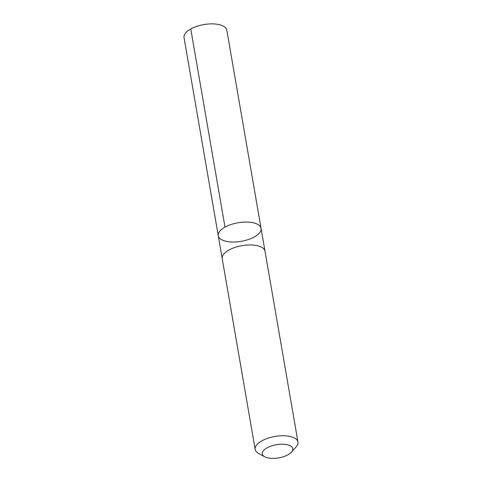 <?xml version="1.0" encoding="UTF-8"?>
<svg xmlns="http://www.w3.org/2000/svg" width="482" height="482" viewBox="0 0 482 482"><rect width="100%" height="100%" fill="white"/><g stroke="black" fill="none" stroke-linecap="round" stroke-linejoin="round"><path stroke-width="0.72" d="M218.93 232.481A21.714 9.417 -9.8 0 1 241.651 222.28A21.714 9.417 -9.8 0 1 261.057 228.348A21.714 9.417 -9.8 0 1 241.265 241.319A21.714 9.417 -9.8 0 1 218.268 235.74A21.714 9.417 -9.8 0 1 218.93 232.481A21.714 9.417 -9.8 0 1 241.651 222.28A21.714 9.417 -9.8 0 1 261.057 228.348L226.829 30.173A21.72 9.417 170.2 0 0 207.423 24.1A21.72 9.417 170.2 0 0 184.696 34.3A21.72 9.417 170.2 0 0 184.028 37.566L218.268 235.74A21.714 9.417 -9.8 0 1 218.93 232.481M291.423 452.17L296.105 446.959A21.72 9.417 170.2 0 0 297.304 445.296A21.72 9.417 170.2 0 0 297.972 442.036L265.016 251.255A21.72 9.417 170.2 0 0 242.012 245.669A21.72 9.417 170.2 0 0 222.214 258.647L255.171 449.429A21.72 9.417 170.2 0 0 258.581 453.435L264.738 456.779A15.448 6.7 170.2 0 0 278.674 457.9A15.448 6.7 170.2 0 0 291.423 452.17A15.448 6.7 170.2 0 0 292.285 450.989A15.448 6.7 170.2 0 0 275.132 444.94A15.448 6.7 170.2 0 0 264.738 456.779M297.972 442.036A21.72 9.417 170.2 0 0 274.969 436.451A21.72 9.417 170.2 0 0 255.171 449.429M225.004 227.13L190.77 28.95M264.967 251.008L261.057 228.348M222.184 258.4L218.268 235.74"/></g></svg>
